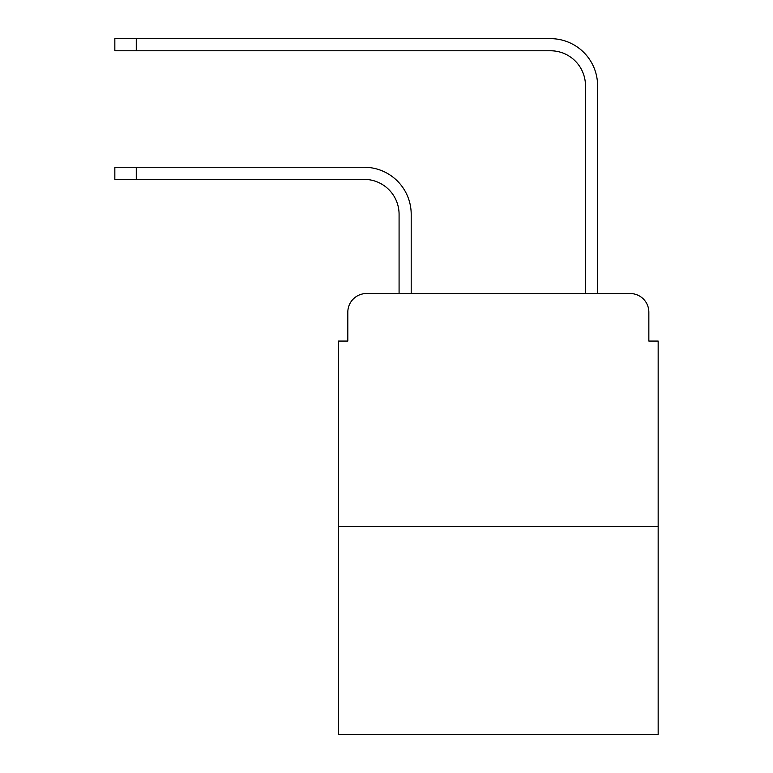 <?xml version="1.0" encoding="UTF-8"?>
<svg xmlns="http://www.w3.org/2000/svg" width="773" height="773" viewBox="0 0 773 773"><rect width="100%" height="100%" fill="white"/><g stroke="black" fill="none" stroke-linecap="round" stroke-linejoin="round"><path stroke-width="1.16" d="M347.821 312.176L347.821 341.067L347.821 312.176A18.639 18.639 0 0 1 366.46 293.537L399.081 293.537L399.081 214.324A34.949 34.949 0 0 0 364.131 179.375A34.949 34.949 -21 0 1 399.081 214.324A34.949 34.949 -21 0 0 364.131 179.375A34.949 34.949 -21 0 1 399.081 214.324A34.949 34.949 -21 0 0 364.131 179.375A34.949 34.949 -21 0 1 399.081 214.324A34.949 34.949 -21 0 0 364.131 179.375A34.949 34.949 -21 0 1 399.081 214.324A34.949 34.949 -21 0 0 364.131 179.375A34.949 34.949 -21 0 1 399.081 214.324A34.949 34.949 -21 0 0 364.131 179.375A34.949 34.949 -21 0 1 399.081 214.324A34.949 34.949 -21 0 0 364.131 179.375A34.949 34.949 -21 0 1 399.081 214.324A34.949 34.949 -21 0 0 364.131 179.375A34.949 34.949 -21 0 1 399.081 214.324A34.949 34.949 -21 0 0 364.131 179.375A34.949 34.949 -21 0 1 399.081 214.324A34.949 34.949 -21 0 0 364.131 179.375A34.949 34.949 -21 0 1 399.081 214.324A34.949 34.949 -21 0 0 364.131 179.375A34.949 34.949 -21 0 1 399.081 214.324A34.949 34.949 -21 0 0 364.131 179.375A34.949 34.949 -21 0 1 399.081 214.324A34.949 34.949 -21 0 0 364.131 179.375A34.949 34.949 -21 0 1 399.081 214.324M658.161 526.529L338.506 526.529L338.506 734.35L658.161 734.35L658.161 341.067L648.847 341.067L648.847 312.176A18.639 18.639 0 0 0 630.208 293.537L366.46 293.537M338.506 526.529L338.506 341.067L347.821 341.067M136.27 167.258L136.27 179.375L114.839 179.375L114.839 167.258L364.131 167.258A47.066 47.066 159 0 1 411.197 214.324L411.197 293.537L585.47 293.537L585.47 85.716A34.949 34.949 0 0 0 550.521 50.767A34.949 34.949 21 0 1 585.47 85.716A34.949 34.949 21 0 0 550.521 50.767A34.949 34.949 21 0 1 585.47 85.716A34.949 34.949 21 0 0 550.521 50.767A34.949 34.949 21 0 1 585.47 85.716A34.949 34.949 21 0 0 550.521 50.767A34.949 34.949 21 0 1 585.47 85.716A34.949 34.949 21 0 0 550.521 50.767A34.949 34.949 21 0 1 585.47 85.716A34.949 34.949 21 0 0 550.521 50.767A34.949 34.949 21 0 1 585.47 85.716A34.949 34.949 21 0 0 550.521 50.767A34.949 34.949 21 0 1 585.47 85.716A34.949 34.949 21 0 0 550.521 50.767A34.949 34.949 21 0 1 585.47 85.716A34.949 34.949 21 0 0 550.521 50.767A34.949 34.949 21 0 1 585.47 85.716A34.949 34.949 21 0 0 550.521 50.767A34.949 34.949 21 0 1 585.47 85.716A34.949 34.949 21 0 0 550.521 50.767A34.949 34.949 21 0 1 585.47 85.716A34.949 34.949 21 0 0 550.521 50.767A34.949 34.949 21 0 1 585.47 85.716A34.949 34.949 21 0 0 550.521 50.767A34.949 34.949 21 0 1 585.47 85.716M136.27 38.65L136.27 50.767L114.839 50.767L114.839 38.65L550.521 38.65A47.066 47.066 -159 0 1 597.587 85.716L597.587 293.537L597.587 85.716L597.587 293.537L597.587 85.716L597.587 293.537L597.587 85.716L597.587 293.537L597.587 85.716L597.587 293.537L597.587 85.716L597.587 293.537L597.587 85.716L597.587 293.537L597.587 85.716L597.587 293.537L597.587 85.716L597.587 293.537L597.587 85.716L597.587 293.537L597.587 85.716L597.587 293.537L597.587 85.716L597.587 293.537L597.587 85.716L597.587 293.537L630.208 293.537M648.847 341.067L648.847 312.176M136.27 179.375L364.131 179.375M136.27 50.767L550.521 50.767"/></g></svg>
